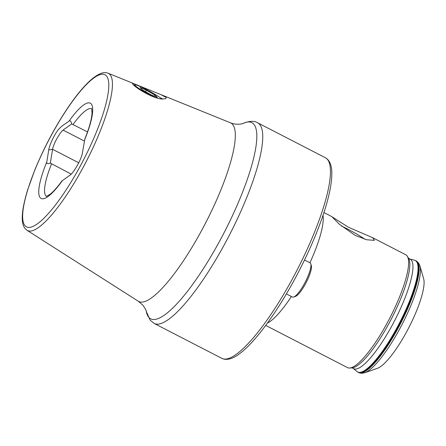 <?xml version="1.0" encoding="UTF-8"?>
<svg xmlns="http://www.w3.org/2000/svg" width="446" height="446" viewBox="0 0 446 446"><rect width="100%" height="100%" fill="white"/><g stroke="black" fill="none" stroke-linecap="round" stroke-linejoin="round"><path stroke-width="0.67" d="M134.608 83.987L160.872 94.602L166.146 97.457L165.828 98.633L163.331 98.951C154.935 99.982 134.324 87.226 132.64 83.854L132.334 83.38L134.608 83.987M162.45 98.906L160.014 97.59M364.995 239.312A19.262 1.834 28.6 0 0 347.874 229.211A19.262 1.834 28.6 0 0 341.558 226.122M348.449 227.259L372.8 237.763L374.384 240.344L366.768 239.77L355.261 235.421L339.517 224.36L331.924 216.75L348.449 227.259M423.661 278.8A51.853 12.103 117.3 0 1 406.378 332.242A51.853 12.103 117.3 0 1 377.511 368.273L364.778 372.75A61.961 14.462 117.3 0 0 399.276 329.689A61.961 14.462 117.3 0 0 419.926 265.833L423.661 278.8M323.01 215.301A63.494 14.818 117.3 0 1 309.925 262.783M372.8 237.763L405.771 254.772A63.494 14.818 117.3 0 1 407.315 256.249A63.494 14.818 117.3 0 1 386.922 323.489A63.494 14.818 117.3 0 1 349.658 368.028A63.494 14.818 117.3 0 1 347.562 367.632L265.71 325.413M46.312 196.469L50.298 194.138C53.576 191.479 57.434 187.103 61.883 181.009L69.888 175.233C72.77 173.879 80.609 161.157 82.237 153.887L84.874 138.857C88.325 130.238 90.566 122.973 91.592 117.064L92.06 113.362L91.686 108.562M71.182 174.118L50.342 163.08L52.583 149.304C53.347 143.935 59.976 132.417 63.064 130.076L71.683 123.938C71.115 121.201 70.239 120.247 69.063 121.067C64.023 125.025 63.594 124.161 58.794 129.123C54.278 134.302 49.105 145.931 48.753 149.906L46.802 161.892C46.512 163.766 47.689 164.161 50.342 163.08M87.505 131.893L71.683 123.938M291.4 296.49A63.494 14.818 117.3 0 1 267.422 323.077M154.55 97.211A15.872 1.511 -151.4 0 1 140.328 89.367A15.872 1.511 -151.4 0 1 134.887 84.807A15.872 1.511 -151.4 0 1 138.84 85.966A15.872 1.511 -151.4 0 1 161.642 98.834M142.352 89.858L150.999 94.803L157.338 97.44L155.03 95.132L146.388 90.187L140.05 87.55L142.352 89.858M154.433 96.23L155.03 95.132M145.563 91.698L146.388 90.187M310.801 263.865L311.319 265.677A17.812 4.159 117.3 0 1 306.201 282.496A17.812 4.159 117.3 0 1 295.464 296.417L293.691 297.042A19.223 4.488 -62.7 0 0 305.276 282.017A19.223 4.488 -62.7 0 0 310.801 263.865A19.223 4.488 -62.7 0 0 310.449 263.157A19.223 4.488 -62.7 0 0 310.098 262.872L304.518 259.996M286.399 293.908L292.476 297.047A19.223 4.488 -62.7 0 0 293.691 297.042M352.011 367.878A62.273 14.534 117.3 0 0 388.555 324.197A62.273 14.534 117.3 0 0 408.558 258.256L409.506 258.875A61.637 14.383 117.3 0 1 391.878 325.842A61.637 14.383 117.3 0 1 353.07 368.296L352.011 367.878L349.658 368.028M257.682 122.823A112.877 26.342 -62.7 0 1 259.728 124.49A112.877 26.342 -62.7 0 1 224.171 244.988A112.877 26.342 -62.7 0 1 154.199 323.462L150.096 320.15L146.255 311.386A110.368 25.757 -62.7 0 0 148.685 317.195A110.368 25.757 -62.7 0 0 219.103 242.094A110.368 25.757 -62.7 0 0 253.869 124.278A110.368 25.757 -62.7 0 0 243.243 123.352C249.459 120.888 254.27 120.71 257.682 122.823L325.374 157.733A112.877 26.342 117.3 0 1 291.862 279.898A112.877 26.342 117.3 0 1 221.885 358.372L224.154 359.181C228.653 359.911 233.682 358.166 239.229 353.951C254.298 343.108 275.55 314.43 293.881 280.701C311.202 249.058 325.112 214.297 329.823 190.726C331.11 184.427 331.774 178.93 331.824 174.224C332.014 167.361 330.519 162.322 327.336 159.11L325.374 157.733M146.255 311.386C146.689 311.319 145.613 309.312 143.032 305.371L138.305 301.234A100.434 23.437 -62.7 0 0 202.824 228.28A100.434 23.437 -62.7 0 0 232.634 124.451A100.434 23.437 -62.7 0 0 230.359 122.761L160.872 94.602M110.078 74.694A88.414 20.633 -62.7 0 0 108.077 73.205C106.561 72.971 103.712 70.356 93.515 77.766C86.061 83.653 77.738 93.309 68.55 106.728C55.443 126.134 44.21 147.186 34.849 169.893L27.563 190.08C21.057 211.9 20.811 223.546 25.21 228.703L27.039 230.326A88.414 20.633 -62.7 0 0 83.837 166.102A88.414 20.633 -62.7 0 0 110.078 74.694M106.516 76.004A85.604 19.981 -62.7 0 0 51.898 134.257A85.604 19.981 -62.7 0 0 24.937 225.637A85.604 19.981 -62.7 0 0 79.555 167.389A85.604 19.981 -62.7 0 0 106.516 76.004M409.506 258.875L414.551 260.247A62.73 14.64 117.3 0 1 396.611 328.401A62.73 14.64 117.3 0 1 357.112 371.607L358.762 372.616L361.6 373.313L364.778 372.75M414.551 260.247L415.756 260.715A62.791 14.651 117.3 0 1 397.118 328.669A62.791 14.651 117.3 0 1 358.194 372.321M415.756 260.715L416.324 261.01A62.791 14.651 117.3 0 1 397.687 328.964A62.791 14.651 117.3 0 1 358.762 372.616M84.651 139.743A53.615 12.516 -62.7 0 0 91.274 103.963A53.615 12.516 -62.7 0 0 69.063 121.067M51.519 163.977A49.383 11.524 -62.7 0 0 45.854 195.872A49.383 11.524 -62.7 0 0 46.484 196.441M91.742 108.696A49.383 11.524 -62.7 0 0 73.072 124.445M46.802 161.892A53.615 12.516 -62.7 0 0 40.179 197.684A53.615 12.516 -62.7 0 0 62.395 180.574M84.433 141.098L63.064 130.076M78.747 162.796L52.583 149.304L48.753 149.906M323.924 212.552L332.047 216.745M408.558 258.256L407.315 256.249M416.324 261.01L418.543 262.917L419.926 265.833M108.077 73.205L133.532 83.519M27.039 230.326L138.305 301.234M353.07 368.296L357.112 371.607M154.199 323.462L221.885 358.372M243.243 123.352C243.839 123.369 237.239 125.688 230.359 122.761M134.887 84.807L133.878 85.097"/></g></svg>
